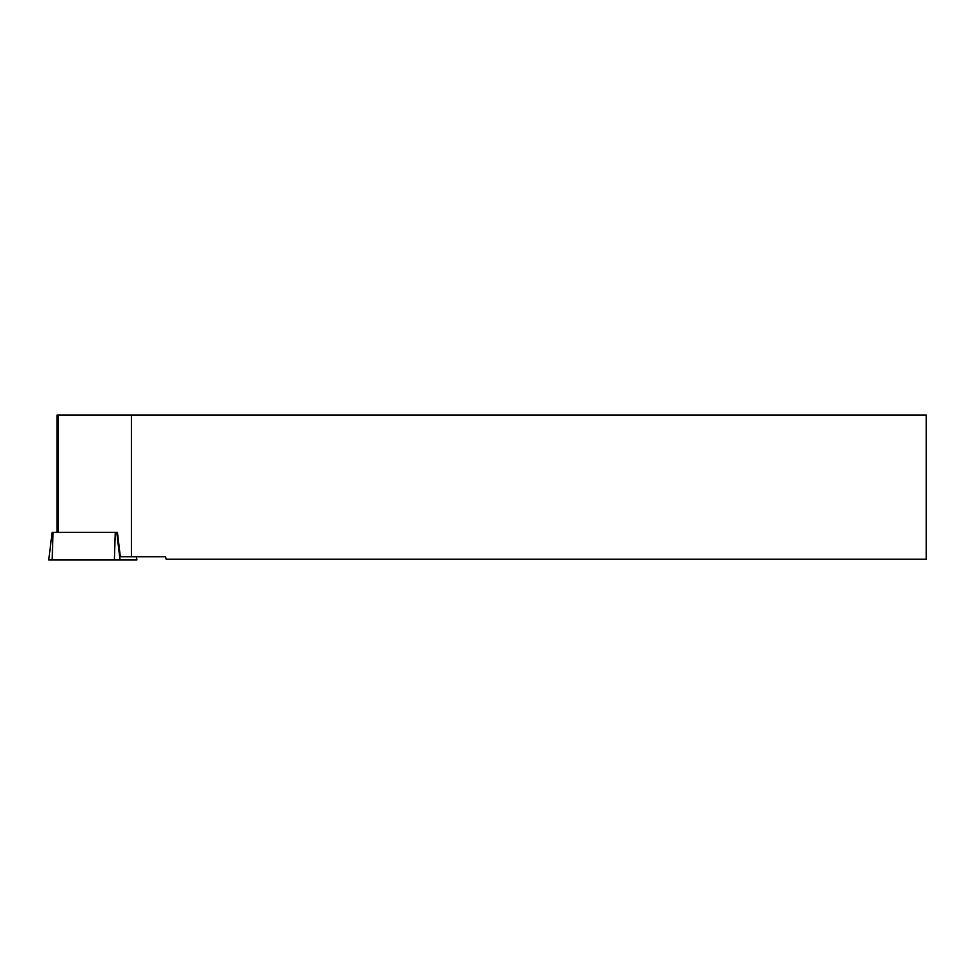 <?xml version="1.0" encoding="UTF-8"?>
<svg xmlns="http://www.w3.org/2000/svg" width="975" height="975" viewBox="0 0 975 975"><rect width="100%" height="100%" fill="white"/><g stroke="black" fill="none" stroke-linecap="round" stroke-linejoin="round"><path stroke-width="1.46" d="M52.187 532.362L116.756 532.362L120.035 559.967L48.75 559.967L52.138 532.362M136.463 556.749L136.866 559.967L114.757 559.967M57.025 532.362L57.025 415.033L926.25 415.033L926.25 559.248L166.25 559.248L165.384 556.749L131.381 556.749L131.381 415.033M117.439 532.374L120.327 556.749L131.381 556.749M58.232 532.362L58.232 415.033M136.317 556.749L136.707 559.967L52.162 559.967L53.04 532.362M114.392 559.967L115.269 532.362"/></g></svg>
